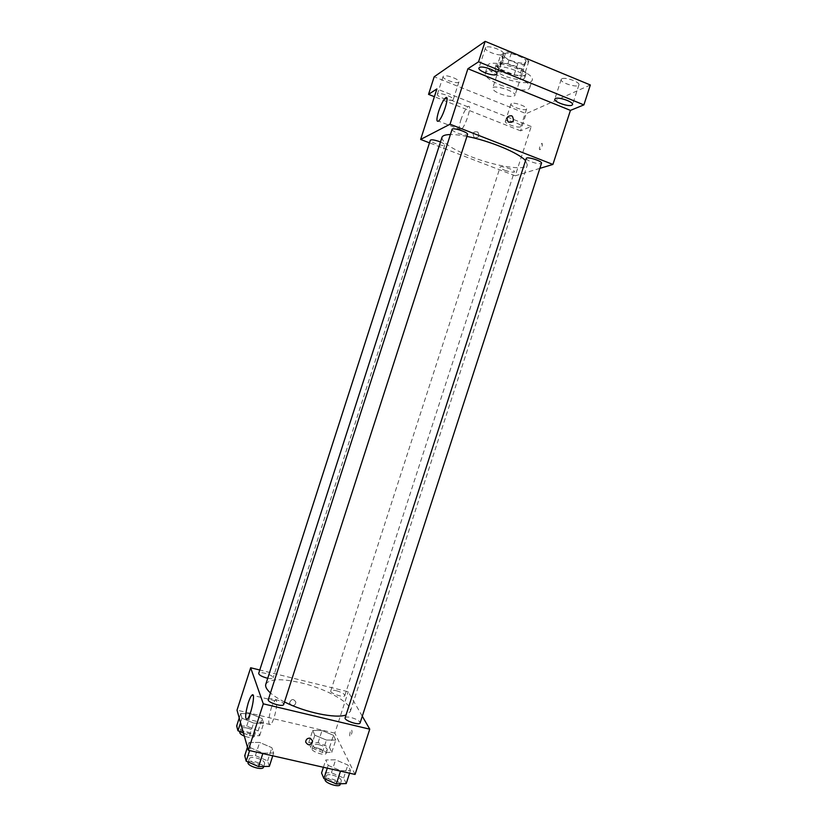 <?xml version="1.0" encoding="UTF-8"?>
<svg xmlns="http://www.w3.org/2000/svg" width="827" height="827" viewBox="0 0 827 827"><rect width="100%" height="100%" fill="white"/><g stroke="black" fill="none" stroke-linecap="round" stroke-linejoin="round"><path stroke-width="0.62" stroke-dasharray="4.13 3.1" d="M500.056 93.823C508.078 96.697 513.05 97.224 514.963 95.394C516.803 91.704 493.347 84.127 492.675 88.2C492.561 89.812 495.011 91.683 500.056 93.823M510.807 60.516C518.829 63.421 523.832 63.834 525.827 61.767C527.822 57.632 504.346 50.044 503.54 54.561C503.364 56.339 505.783 58.335 510.807 60.516M500.614 55.151L505.948 51.791L511.489 52.546L526.365 58.717L528.835 61.27L523.222 64.485L517.774 63.72L503.178 57.694L500.614 55.151L497.017 66.325L502.289 63.121L505.948 51.791M528.835 61.27L525.197 72.538L519.635 75.598L523.222 64.485M517.774 63.72L514.187 74.792L499.591 68.817L503.178 57.694M514.187 74.792L519.635 75.598M525.197 72.538L522.705 70.026L526.365 58.717M502.289 63.121L507.83 63.906L522.705 70.026M497.017 66.325L499.591 68.817M525.011 75.143C519.707 78.679 493.946 69.23 496.21 64.558C497.192 58.717 528.536 68.848 525.931 74.161L525.011 75.143M523.801 78.875L524.721 77.893C527.306 72.652 495.973 62.521 495.001 68.3C494.804 70.574 498.061 73.158 504.77 76.043C513.433 79.289 519.78 80.24 523.801 78.875M507.83 63.906L511.489 52.546M502.289 77.459C515.273 82.886 531.192 84.457 532.174 80.219C536.123 72.373 488.974 57.146 487.589 65.819C487.32 69.261 492.22 73.138 502.289 77.459M499.921 84.788C512.916 90.195 528.804 91.828 529.756 87.693C533.642 80.054 486.503 64.826 485.18 73.303C484.932 76.663 489.842 80.488 499.921 84.788M485.852 47.387L485.408 47.935C483.878 51.315 502.64 57.487 503.364 53.848C504.873 50.902 488.726 44.937 485.852 47.387M443.396 76.146L443.086 76.529C441.856 79.144 458.416 84.726 458.944 81.863C460.174 79.547 445.619 74.192 443.396 76.146M511.396 103.489L510.941 103.954C509.732 106.487 526.096 111.697 526.603 108.937C527.791 106.766 514.053 101.845 511.396 103.489M561.833 78.803L561.171 79.454C559.683 82.71 578.228 88.386 578.931 84.892C580.358 82.162 565.192 76.746 561.833 78.803M590.333 84.985L526.158 113.661L434.185 76.777M539.855 168.377L515.231 175.81L531.192 126.49L520.596 130.842L526.158 113.661M539.773 146.875C539.183 148.922 539.276 149.842 540.031 149.625C542.305 146.617 542.926 144.498 541.912 143.278L539.773 146.875C539.183 148.922 539.266 149.842 540.031 149.625C542.305 146.617 542.926 144.498 541.902 143.278L539.773 146.875M520.483 126.82C517.754 128.268 504.222 123.44 505.307 121.393L505.752 120.969C508.357 119.46 522.095 124.35 520.958 126.386L520.483 126.82M452.896 99.984C450.581 101.721 436.242 96.459 437.369 94.288L437.669 93.937C439.85 92.128 454.416 97.441 453.227 99.612L452.896 99.984M531.192 126.49L436.883 88.934M520.596 130.842L434.392 96.687M441.959 137.365C442.031 142.523 451.8 148.984 471.245 156.758C496.014 166.485 525.941 171.117 527.337 164.945L525.538 160.655M466.924 136.424C460.288 135.132 454.778 134.501 450.426 134.543M515.231 175.81L429.492 142.854M452.08 129.394C452.059 130.366 453.868 131.586 457.496 133.075C463.006 135.018 466.356 135.494 467.555 134.491M504.811 170.279C510.032 172.099 513.216 172.585 514.373 171.747C515.345 169.959 500.356 165.193 500.108 167.219C500.087 167.995 501.658 169.018 504.811 170.279M526.251 158.443C526.21 159.311 527.822 160.407 531.11 161.741C536.754 163.715 540.217 164.211 541.52 163.219M440.471 142.006C443.396 143.278 444.843 144.291 444.781 145.035C444.481 147.113 429.378 142.089 430.329 140.228M474.946 137.799C478.936 137.654 479.887 135.731 477.799 132.051C473.375 131.162 472.134 132.909 474.057 137.272L474.946 137.799C478.936 137.644 479.887 135.731 477.799 132.051C473.375 131.162 472.134 132.909 474.057 137.272L474.946 137.799M460.794 120.163C463.099 113.444 465.446 108.988 467.824 106.797C472.982 102.538 465.704 126.8 460.908 129.86C458.644 130.831 458.613 127.596 460.794 120.163M265.798 684.26C269.292 678.75 281.159 678.295 301.41 682.906C327.11 688.963 353.367 703.963 350.307 711.551L346.048 714.973M284.498 701.947C278.492 698.918 273.82 695.921 270.47 692.964M267.731 678.264C270.853 678.843 272.641 678.719 273.096 677.871C274.244 675.421 259.192 670.749 258.696 673.395M345.117 717.836C345.665 716.864 347.65 716.761 351.082 717.526C356.768 719.17 359.786 720.958 360.127 722.891M336.444 690.752C341.706 692.282 344.497 693.884 344.828 695.559C344.394 698.143 329.601 693.264 330.759 690.917C331.265 690.059 333.157 690.007 336.444 690.752M268.32 699.611C268.951 698.557 271.163 698.443 274.957 699.27C280.529 700.851 283.434 702.578 283.692 704.449M362.288 716.203L348.219 691.744L259.792 670.004M355.062 774.444L334.821 733.146L348.219 691.744M350.255 731.823C349.48 734.831 349.532 736.34 350.41 736.371C352.157 733.27 352.488 731.068 351.413 729.734L350.255 731.823C349.48 734.831 349.532 736.34 350.4 736.371C352.157 733.27 352.488 731.058 351.403 729.734L350.255 731.823M250.519 747.763L262.965 753.108L273.654 753.015L271.866 747.67L259.637 742.45L248.989 742.45L250.519 747.763L262.965 753.108L273.654 753.015L271.866 747.67L259.637 742.45L248.989 742.45L250.519 747.763L249.609 750.575M314.808 735.193L326.438 740.062L335.762 740.082L333.446 735.306L322.013 730.53L312.709 730.437L314.808 735.193L326.438 740.062L335.762 740.082L333.446 735.306L322.013 730.53L312.709 730.437L314.808 735.193L310.818 747.525L322.427 752.436L331.782 752.363L329.518 747.453L318.095 742.646L308.76 742.646L310.818 747.525M334.821 733.146L237.018 710.145M328.174 765.399L340.641 770.702L350.483 770.464L347.847 765.016L335.607 759.827L325.776 759.972L328.174 765.399L340.641 770.702L350.483 770.464L347.847 765.016L335.607 759.827L325.776 759.972L328.174 765.399L327.285 768.159M242.001 718.177L253.6 723.087L263.668 723.243L262.107 718.57L250.695 713.773L240.657 713.536L242.001 718.177L253.6 723.087L263.668 723.243L262.107 718.57L250.695 713.773L240.657 713.536L242.001 718.177L240.554 722.684M291.693 705.638C294.236 705.803 295.632 704.625 295.87 702.102C293.44 698.443 291.3 698.753 289.471 703.043L291.693 705.638C294.236 705.803 295.632 704.625 295.87 702.102C293.44 698.443 291.3 698.753 289.471 703.043L291.693 705.638M305.659 742.036L305.659 742.036C305.938 739.297 307.468 738.004 310.239 738.17M271.173 708.388C272.507 704.346 273.778 701.782 274.988 700.696C279.361 696.623 274.678 721.733 270.481 724.617C267.979 724.659 268.206 719.242 271.173 708.388M243.479 733.094L249.547 735.679L259.647 735.741L258.127 730.923L246.725 726.096L236.667 725.961M247.314 728.08C252.473 729.528 255.14 731.182 255.316 733.063C254.716 736.195 239.582 731.533 240.915 728.628C241.556 727.512 243.686 727.336 247.314 728.08M249.547 735.679L253.6 723.087M259.647 735.741L263.668 723.243M258.127 730.923L262.107 718.57M246.725 726.096L250.695 713.773M239.23 717.991L240.657 713.536M239.768 732.195C240.419 731.058 242.549 730.872 246.177 731.616C251.336 733.063 253.992 734.727 254.168 736.63C252.845 738.118 249.568 737.953 244.327 736.102M269.344 766.371L267.607 760.871L255.398 755.609L244.709 755.723M256.07 757.883C261.632 759.424 264.506 761.285 264.661 763.445C263.947 767.022 247.8 761.956 249.299 758.638C250.002 757.377 252.256 757.118 256.07 757.883M272.755 755.816L273.654 753.015M267.607 760.871L271.866 747.67M255.398 755.609L259.637 742.45M247.459 747.205L248.989 742.45M248.069 762.442C248.772 761.16 251.036 760.902 254.85 761.657C260.422 763.207 263.286 765.068 263.441 767.249M318.995 744.682C324.267 746.181 327.016 747.897 327.265 749.831C326.675 752.859 311.913 747.97 313.216 745.179C313.774 744.155 315.707 743.99 318.995 744.682M322.427 752.436L326.438 740.062M331.782 752.363L335.762 740.082M329.518 747.453L333.446 735.306M318.095 742.646L322.013 730.53M308.76 742.646L312.709 730.437M317.878 748.156C323.14 749.655 325.89 751.371 326.127 753.335C325.538 756.385 310.766 751.495 312.079 748.673C312.647 747.639 314.58 747.474 317.878 748.156M346.234 783.572L343.639 777.969L331.42 772.749L321.558 773.007M332.444 775.064C338.129 776.677 341.096 778.6 341.344 780.833C340.652 784.285 324.908 778.931 326.365 775.747C326.975 774.599 329.001 774.372 332.444 775.064M349.594 773.204L350.483 770.464M343.639 777.969L347.847 765.016M331.42 772.749L335.607 759.827M323.419 767.28L325.776 759.972M325.156 779.479C325.766 778.321 327.792 778.083 331.245 778.776C336.93 780.388 339.897 782.311 340.135 784.565M503.54 54.561L492.675 88.2M525.827 61.767L514.963 95.394M524.721 77.893L525.931 74.161M495.001 68.3L496.21 64.558M529.756 87.693L532.174 80.219M485.18 73.303L487.589 65.819M561.171 79.454L554.793 99.147M578.931 84.892L572.542 104.605M510.941 103.954L505.307 121.393M526.603 108.937L520.958 126.386M443.086 76.529L437.369 94.288M458.944 81.863L453.227 99.612M485.408 47.935L478.936 68.031M503.364 53.848L496.882 73.934M467.824 106.797L446.983 98.527M460.908 129.86L438.486 121.104M350.307 711.551L527.337 164.945M444.781 145.035L273.096 677.871M344.828 695.559L514.373 171.747M330.759 690.917L500.108 167.219M274.988 700.696L253.217 695.486M270.481 724.617L247.159 719.17M254.168 736.63L255.316 733.063M239.964 731.595L240.915 728.628M263.689 766.474L264.661 763.445M248.203 762.06L249.299 758.638M326.127 753.335L327.265 749.831M312.079 748.673L313.216 745.179M340.393 783.779L341.344 780.833M325.259 779.158L326.365 775.747"/><path stroke-width="1.24" d="M434.392 96.687L428.531 94.361L434.185 76.777L485.16 41.35L590.333 84.985L583.883 104.884L570.434 110.394L552.912 164.439L539.855 168.377M428.531 94.361L436.883 88.934L420.633 139.443L450.033 124.215L467.906 68.734L478.564 61.798L485.16 41.35M438.62 111.449C440.925 104.688 443.21 100.181 445.474 97.927C450.364 93.523 443.014 117.91 438.486 121.104C436.367 122.138 436.408 118.923 438.62 111.449M478.564 61.798L583.883 104.884M496.407 74.471C493.43 76.642 477.561 70.802 478.936 68.031L479.36 67.525C482.172 65.261 498.33 71.184 496.882 73.934L496.407 74.471M571.85 105.236C568.387 107.024 553.49 101.721 554.793 99.147L555.434 98.537C558.742 96.666 573.907 102.041 572.542 104.605L571.85 105.236M467.906 68.734L570.434 110.394M525.538 160.655C519.067 153.047 489.46 140.693 466.924 136.424M450.426 134.543C445.391 134.636 442.579 135.576 441.959 137.365L265.798 684.26C265.074 686.606 266.635 689.501 270.47 692.964M450.033 124.215L552.912 164.439M429.492 142.854L420.633 139.443M467.555 134.491C468.682 132.372 452.41 127.007 452.08 129.394L268.32 699.611C266.987 702.402 283.154 707.488 283.692 704.449L467.555 134.491M541.52 163.219C542.615 161.172 526.561 156.148 526.251 158.443L345.117 717.836C343.825 720.503 359.6 725.827 360.127 722.891L541.52 163.219M267.731 678.264L266.832 678.057C261.652 676.579 258.934 675.018 258.696 673.395L430.329 140.228C431.384 139.381 434.475 139.856 439.613 141.655L440.471 142.006M511.448 115.759L512.358 116.297C514.508 121.145 513.143 123.058 508.264 122.014C506.083 117.961 507.147 115.873 511.448 115.759L512.358 116.297C514.508 121.145 513.143 123.058 508.264 122.014C506.083 117.961 507.147 115.873 511.448 115.759M346.048 714.973C335.948 718.859 304.791 712.388 284.498 701.947M259.792 670.004L250.653 667.761L263.286 703.829L369.752 729.176L362.288 716.203M250.653 667.761L237.018 710.145L248.327 750.285L355.062 774.444L369.752 729.176M248.327 750.285L263.286 703.829M248.224 702.929C249.558 698.867 250.798 696.282 251.946 695.176C256.091 691.021 251.108 716.203 247.159 719.17C244.854 719.263 245.205 713.846 248.224 702.929M310.239 738.17L312.647 740.951C310.652 745.685 308.316 746.047 305.659 742.036C305.949 739.297 307.468 738.004 310.239 738.17L312.647 740.951C310.652 745.685 308.316 746.047 305.659 742.036M239.23 717.991L236.667 725.961L237.959 730.737L243.479 733.094M237.959 730.737L240.554 722.684M244.327 736.102C241.133 734.707 239.613 733.404 239.768 732.195L239.964 731.595M247.459 747.205L244.709 755.723L246.188 761.181L258.624 766.577L269.344 766.371L272.755 755.816M258.624 766.577L262.81 753.562M246.188 761.181L249.609 750.575M263.689 766.474L263.441 767.249C262.717 770.857 246.56 765.802 248.069 762.442L248.203 762.06M323.419 767.28L321.558 773.007L323.905 778.579L336.362 783.924L346.234 783.572L349.594 773.204M336.362 783.924L340.497 771.146M323.905 778.579L327.285 768.159M340.393 783.779L340.135 784.565C339.432 788.048 323.688 782.693 325.156 779.479L325.259 779.158M446.983 98.527L445.474 97.927M253.217 695.486L251.946 695.176"/></g></svg>
